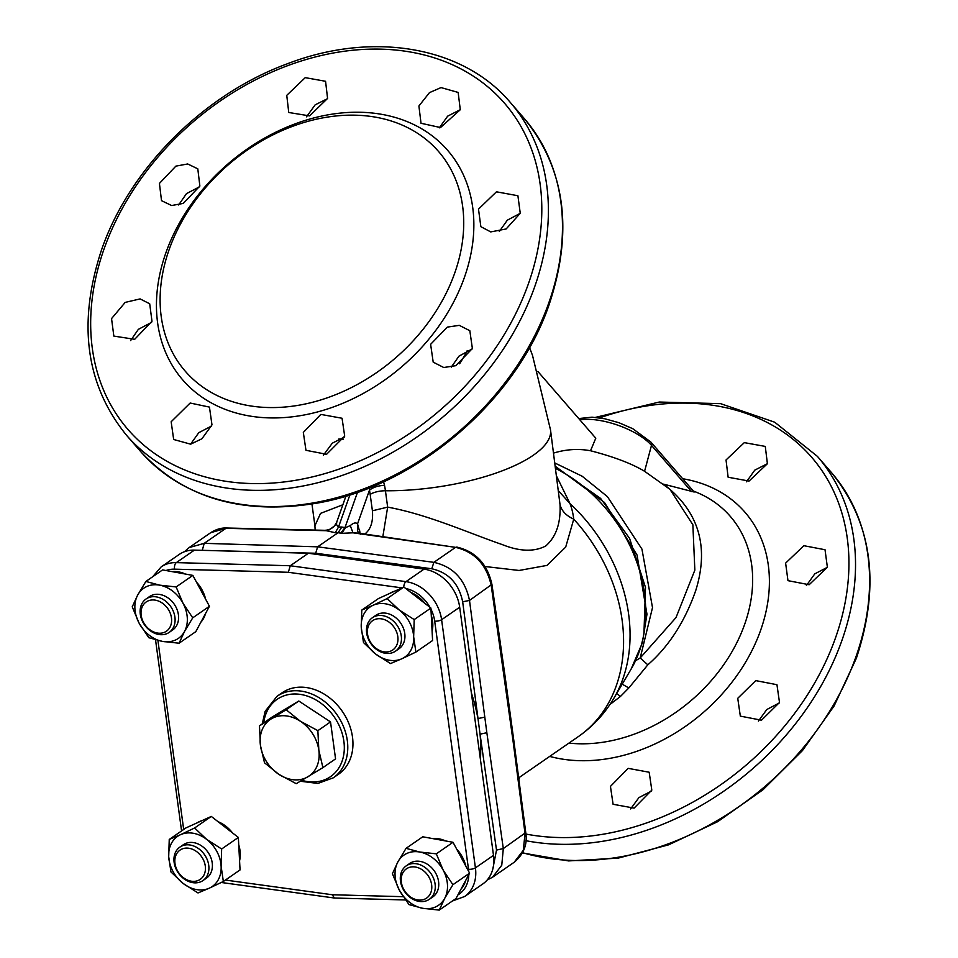 <?xml version="1.0" encoding="UTF-8"?>
<svg xmlns="http://www.w3.org/2000/svg" width="958" height="958" viewBox="0 0 958 958"><rect width="100%" height="100%" fill="white"/><g stroke="black" fill="none" stroke-linecap="round" stroke-linejoin="round"><path stroke-width="1.44" d="M556.909 476.844L569.974 503.573C571.734 507.92 572.992 513.105 573.746 519.152L565.699 547.078L546.97 565.412L519.08 570.465L485.119 566.525M492.771 869.241L496.507 850.081L480.054 734.163L462.666 601.792C458.906 583.578 448.607 572.573 431.771 568.765L315.685 553.245L197.085 550.191M317.098 765.897A34.284 26.956 -124.7 0 0 318.834 750.222L317.876 730.655L300.453 721.29A34.284 26.956 -124.7 0 0 271.258 718.871A34.284 26.956 -124.7 0 0 262.169 729.697A34.284 26.956 -124.7 0 0 260.432 745.384A34.284 26.956 -124.7 0 0 278.814 774.315A34.284 26.956 -124.7 0 0 308.009 776.734A34.284 26.956 -124.7 0 0 317.098 765.897M322.906 767.621L318.834 750.222A34.284 26.956 -124.7 0 0 300.453 721.29L286.155 709.758L259.474 725.829L260.432 745.384L264.504 762.784L278.814 774.315L296.226 783.68L322.906 767.621L335.563 758.88L330.522 721.913L317.876 730.655M429.328 899.299L432.824 896.892A20.322 15.975 -124.7 0 0 438.692 882.713A20.322 15.975 -124.7 0 0 427.759 864.511A20.322 15.975 -124.7 0 0 409.713 863.457L406.228 865.864A20.322 15.975 -124.7 0 0 400.36 880.043A20.322 15.975 -124.7 0 0 411.293 898.245A20.322 15.975 -124.7 0 0 429.328 899.299A20.322 15.975 -124.7 0 0 435.207 885.12A20.322 15.975 -124.7 0 0 424.262 866.918A20.322 15.975 -124.7 0 0 406.228 865.864M401.246 881.252A17.783 13.975 -124.7 0 0 417.868 899.969A17.783 13.975 -124.7 0 0 431.735 885.695A17.783 13.975 -124.7 0 0 415.113 866.978A17.783 13.975 -124.7 0 0 401.246 881.252M392.397 873.72L399.306 890.114A30.476 23.962 55.3 0 1 397.845 861.984A30.476 23.962 55.3 0 1 419.796 852.033A30.476 23.962 55.3 0 1 443.231 870.235L452.906 884.713L444.692 898.365A30.476 23.962 55.3 0 1 422.741 908.304L408.994 904.603L399.306 890.114A30.476 23.962 -124.7 0 0 422.741 908.304L439.243 910.1L444.692 898.365A30.476 23.962 55.3 0 0 443.231 870.235L436.309 853.829L419.796 852.033L406.06 848.333L397.845 861.984L392.397 873.72M439.243 910.1L455.948 898.556L469.612 873.169L453.014 842.286L422.753 836.789L406.06 848.333M432.357 838.525A30.476 23.962 55.3 0 1 445.578 840.932M456.631 849.028A30.476 23.962 55.3 0 1 462.343 857.015A30.476 23.962 55.3 0 1 465.78 866.032M453.014 842.286L436.309 853.829M469.612 873.169L452.906 884.713M465.684 880.474A30.476 23.962 55.3 0 1 461.026 889.12M372.411 617.73L375.895 615.311A20.322 15.975 55.3 0 1 385.882 613.18A20.322 15.975 55.3 0 1 403.534 628.592A20.322 15.975 55.3 0 1 399.007 648.746L395.522 651.153A20.322 15.975 -124.7 0 0 400.037 630.999A20.322 15.975 -124.7 0 0 382.398 615.587A20.322 15.975 -124.7 0 0 372.411 617.73A20.322 15.975 -124.7 0 0 367.884 637.884A20.322 15.975 -124.7 0 0 385.535 653.296A20.322 15.975 -124.7 0 0 395.522 651.153M384.05 651.835A17.783 13.975 -124.7 0 0 397.917 637.549A17.783 13.975 -124.7 0 0 381.296 618.832A17.783 13.975 -124.7 0 0 367.429 633.118A17.783 13.975 -124.7 0 0 384.05 651.835M390.529 663.559L401.821 658.781A30.476 23.962 55.3 0 1 375.62 654.015A30.476 23.962 55.3 0 1 361.25 627.262A30.476 23.962 55.3 0 1 373.081 605.288L387.14 598.582L399.282 610.042A30.476 23.962 55.3 0 1 413.652 636.795L415.892 652.075L401.821 658.781A30.476 23.962 -124.7 0 0 413.652 636.795L414.191 619.587L399.282 610.042A30.476 23.962 55.3 0 0 373.081 605.288L361.789 610.066L361.25 627.262L363.489 642.555L375.62 654.015L390.529 663.559M415.892 652.075L432.585 640.531L430.896 608.043L403.845 587.038L378.494 598.522L361.789 610.066M389.643 593.469A30.476 23.962 55.3 0 1 392.205 592.068A30.476 23.962 55.3 0 1 394.971 591.062M403.845 587.038L387.14 598.582M430.896 608.043L414.191 619.587M410.611 592.295A30.476 23.962 55.3 0 1 425.041 603.504M431.28 615.383A30.476 23.962 55.3 0 1 432.106 631.382M330.522 721.913L298.8 701.016L286.155 709.758M259.474 725.829L272.12 717.075L298.8 701.016M300.417 781.249L317.864 783.428L333.3 777.824L338.461 774.256A49.529 38.931 -124.7 0 0 349.981 759.658A49.529 38.931 -124.7 0 0 334.821 702.43A49.529 38.931 -124.7 0 0 282.143 692.766L276.97 696.334L265.138 711.315L262.264 723.889M169.159 632.412L172.656 629.993A20.322 15.975 -124.7 0 0 178.523 615.814A20.322 15.975 -124.7 0 0 167.578 597.624A20.322 15.975 -124.7 0 0 149.544 596.571L146.059 598.978A20.322 15.975 -124.7 0 0 140.179 613.156A20.322 15.975 -124.7 0 0 151.125 631.358A20.322 15.975 -124.7 0 0 169.159 632.412A20.322 15.975 -124.7 0 0 175.039 618.233A20.322 15.975 -124.7 0 0 164.093 600.031A20.322 15.975 -124.7 0 0 146.059 598.978M171.566 618.808A17.783 13.975 -124.7 0 0 154.945 600.091A17.783 13.975 -124.7 0 0 141.065 614.365A17.783 13.975 -124.7 0 0 157.687 633.082A17.783 13.975 -124.7 0 0 171.566 618.808M192.738 617.826L183.05 603.336A30.476 23.962 55.3 0 1 184.523 631.478A30.476 23.962 55.3 0 1 162.561 641.417A30.476 23.962 55.3 0 1 139.138 623.227L132.228 606.821L137.677 595.086A30.476 23.962 55.3 0 1 159.627 585.146L176.14 586.943L183.05 603.336A30.476 23.962 -124.7 0 0 159.627 585.146L145.879 581.446L137.677 595.086A30.476 23.962 55.3 0 0 139.138 623.227L148.825 637.705L162.561 641.417L179.074 643.213L184.523 631.478L192.738 617.826L209.443 606.282L192.845 575.399L162.585 569.902L145.879 581.446M196.462 582.129A30.476 23.962 55.3 0 1 202.174 590.128A30.476 23.962 55.3 0 1 205.611 599.145M205.515 613.575A30.476 23.962 55.3 0 1 200.857 622.233M179.074 643.213L195.779 631.669L209.443 606.282M192.845 575.399L176.14 586.943M172.189 571.639A30.476 23.962 55.3 0 1 185.409 574.046M401.965 587.889L288.334 572.285L290.274 565.747L405.964 581.638A38.104 29.949 55.3 0 1 441.602 619.718L475.419 867.852A38.104 29.949 55.3 0 1 464.63 896.508L452.416 900.999M405.485 899.969L334.366 898.017L332.27 894.748L403.234 896.688M152.633 576.776L161.136 566.932L179.23 554.442A38.104 29.949 55.3 0 1 194.402 550.12L308.356 553.245L424.047 569.136A38.104 29.949 55.3 0 1 459.684 607.216L493.502 855.362A38.104 29.949 55.3 0 1 482.724 884.006L464.63 896.508M308.356 553.245L290.274 565.747L176.32 562.621A5.077 2.718 91.6 0 0 174.596 569.16A33.015 25.95 -124.7 0 0 166.033 570.525M197.097 822.874A30.476 23.962 55.3 0 1 199.659 821.461A30.476 23.962 55.3 0 1 202.437 820.455M218.065 821.689A30.476 23.962 55.3 0 1 232.507 832.897M238.734 844.776A30.476 23.962 55.3 0 1 239.572 860.775M202.976 880.558L206.461 878.139A20.322 15.975 -124.7 0 0 210.988 857.985A20.322 15.975 -124.7 0 0 193.336 842.573A20.322 15.975 -124.7 0 0 183.361 844.705L179.864 847.123A20.322 15.975 -124.7 0 0 175.35 867.277A20.322 15.975 -124.7 0 0 192.989 882.689A20.322 15.975 -124.7 0 0 202.976 880.558A20.322 15.975 -124.7 0 0 207.503 860.392A20.322 15.975 -124.7 0 0 189.852 844.98A20.322 15.975 -124.7 0 0 179.864 847.123M188.762 848.237A17.783 13.975 -124.7 0 0 174.883 862.511A17.783 13.975 -124.7 0 0 191.504 881.228A17.783 13.975 -124.7 0 0 205.383 866.954A17.783 13.975 -124.7 0 0 188.762 848.237M194.606 827.987L180.535 834.681A30.476 23.962 55.3 0 1 206.736 839.447A30.476 23.962 55.3 0 1 221.118 866.188A30.476 23.962 55.3 0 1 209.287 888.174L197.995 892.952L183.086 883.408A30.476 23.962 55.3 0 1 168.704 856.668L169.243 839.459L180.535 834.681A30.476 23.962 -124.7 0 0 168.704 856.668L170.943 871.948L183.086 883.408A30.476 23.962 55.3 0 0 209.287 888.174L223.346 881.48L221.118 866.188L221.645 848.992L206.736 839.447L194.606 827.987L211.299 816.432L185.948 827.916L169.243 839.459M223.346 881.48L240.051 869.936L238.35 837.448L211.299 816.432M238.35 837.448L221.645 848.992M578.752 418.562L592.032 417.173L604.785 418.766L618.892 422.694L632.759 428.693L650.877 442.069L694.203 492.029L663.595 484.161C698.645 511.033 709.387 546.395 695.831 590.248C684.97 621.467 668.959 646.327 647.824 664.828L628.819 687.964L620.497 696.406L609.923 704.513M537.845 371.429L595.792 438.201L590.523 450.751A275.066 142.898 94.7 0 0 553.676 453.062M635.585 660.721L640.207 657.966L676.025 617.551L694.849 570.118L692.862 524.745L669.929 489.31L644.578 471.288C631.813 463.612 613.791 456.762 590.523 450.751M345.419 527.666L341.814 533.319L338.054 532.72L341.85 527.044L345.419 527.666L350.257 525.631C353.418 522.829 355.849 522.242 357.538 523.882L360.424 534.396M336.821 521.835L336.438 524.493L338.509 527.032L335.276 532.708L324.511 530.301L226.89 528.014L210.688 532.696L189.133 547.581L204.234 543.33L317.637 546.826L315.685 553.245M340.677 533.163L345 527.571L357.49 492.292M336.438 524.493L328.031 530.744L225.92 528.337L204.234 543.33L202.425 549.772M345.946 496.052L336.821 521.847C334.414 527.367 330.306 530.181 324.511 530.301M335.276 532.708L338.054 532.72L317.637 546.826L433.878 562.346C453.182 566.669 465.061 579.362 469.504 600.427L486.844 732.714L503.309 848.572L501.764 865.218L492.64 877.157L514.183 862.26L523.296 850.321L525.032 833.568L513.189 742.079L491.214 585.422C486.496 564.549 474.605 551.868 455.565 547.353L359.609 533.283L357.442 531.283L359.238 533.211L352.987 532.816L350.257 525.631M357.442 531.283L357.538 523.882L369.465 490.197L369.453 487.814M358.508 532.564L359.921 531.103M365.812 534.121L365.681 533.319C371.009 528.624 373.249 521.116 372.411 510.782L370.171 494.424A44.068 22.896 94.7 0 0 369.465 490.197C373.153 487.251 378.171 485.634 384.517 485.347A56.57 29.387 -85.3 0 1 385.427 490.771L387.655 507.129L382.865 536.492M529.534 347.538L532.528 355.466L550.527 429.974L560.011 504.483C560.909 522.972 556.155 536.815 545.737 545.988C534.145 552.036 519.607 551.557 502.148 544.539C469.492 533.355 427.855 514.458 387.655 507.129L372.411 510.782M383.547 481.754L384.517 485.347M430.621 344.329L433.196 362.148L443.746 367.513L455.828 365.669L472.378 348.496L469.827 330.714L459.289 325.349L447.326 327.109L430.621 344.329M478.497 209.119L480.856 226.675L490.747 231.908L506.159 228.95L520.254 213.287L517.907 195.743L496.448 191.804L478.497 209.119M418.909 106.003L421.017 123.271L440.5 127.546L460.283 109.727L458.152 92.423L441.027 87.585L429.459 92.639L418.909 106.003M286.753 95.345L288.753 112.493L309.578 115.894L327.576 98.434L325.564 81.286L305.255 77.646L286.753 95.345M159.423 183.409L161.519 200.665L171.626 205.527L183.277 203.407L199.863 186.044L197.803 168.836L187.684 163.962L175.877 166.129L159.423 183.409M111.547 318.607L113.846 336.09L134.671 339.312L151.987 321.253L149.699 303.782L140.119 298.908L125.175 302.405L111.547 318.607M171.159 421.76L173.673 439.494L190.654 444.177L201.91 438.776L211.981 424.861L209.443 407.09L190.151 403.031L171.159 421.76M303.327 432.417L305.961 450.296L326.582 454.296L344.688 436.141L342.054 418.251L320.846 414.407L303.327 432.417M779.501 702.477L761.502 720.2L740.33 716.129L737.744 698.31L755.754 680.611L776.95 684.707L779.501 702.477M827.377 567.268L809.139 584.727L787.967 580.656L785.62 563.112L803.882 545.701L825.03 549.736L827.377 567.268M767.406 463.708L749.072 481.06L728.128 477.24L726.032 459.984L744.318 442.632L765.274 446.416L767.406 463.708M651.811 790.122L634.1 808.121L613.084 804.277L610.45 786.398L628.161 768.352L649.177 772.232L651.811 790.122M454.679 273.186A167.638 127.749 139.1 0 1 260.313 407.102A167.638 127.749 139.1 0 1 169.159 249.535A167.638 127.749 139.1 0 1 363.525 115.619A167.638 127.749 139.1 0 1 454.679 273.186M464.391 277.449A175.266 133.545 139.1 0 1 261.199 417.449A175.266 133.545 139.1 0 1 165.914 252.732A175.266 133.545 139.1 0 1 369.105 112.721A175.266 133.545 139.1 0 1 464.391 277.449M555.029 463.073L582.129 476.21L607.396 496.615L641.932 549.066L652.506 607.623L640.207 657.966L647.824 664.828M616.641 693.568L620.497 696.406M767.418 463.672L754.772 470.139L746.45 481.814M827.365 567.316L814.791 573.854L806.432 585.494M492.64 877.157L487.143 880.043M486.844 732.714L480.054 734.163A166.273 130.683 55.3 0 1 480.413 759.335M484.724 717.147L477.934 718.572A166.273 130.683 55.3 0 0 471.36 692.885M184.511 551.688L189.133 547.581M504.195 676.109L504.902 675.055L491.921 584.332C487.323 563.927 475.587 551.497 456.715 547.054L456.715 547.054M513.189 742.079L513.895 741.049L504.902 675.055M555.784 468.534A137.665 108.194 55.3 0 1 631.106 669.115L613.827 698.334A152.777 120.073 55.3 0 0 569.974 503.573L558.873 491.274M560.011 504.483C561.472 510.758 566.058 515.644 573.746 519.152A154.945 121.774 -124.7 0 1 578.249 736.666L518.733 777.8M643.956 633.346L645.5 587.434L629.586 538.396L600.606 498.411L555.544 466.797M451.29 367.106L458.978 356.148L472.222 348.916M190.594 444.165L198.785 432.681L211.562 426.023M323.397 455.194L332.318 443.171L344.377 437.04M130.635 340.569L138.359 329.348L151.58 322.355M311.949 504.004L314.919 525.75L320.559 513.368L342.868 504.758M499.298 231.525L507.321 220.184L520.242 213.311M306.512 116.84L315.158 104.841L327.48 98.686M178.655 204.964L186.475 193.636L199.587 186.774M439.315 127.857L447.649 116.157L460.295 109.679M779.333 702.921L766.783 709.531L758.425 721.075M651.488 791.045L638.926 797.607L630.615 808.947M519.595 777.201L519.104 778.842M333.3 777.824A49.529 38.931 -124.7 0 0 344.808 763.227A49.529 38.931 -124.7 0 0 329.648 705.998A49.529 38.931 -124.7 0 0 276.97 696.334M301.926 780.363A46.99 36.931 -124.7 0 0 341.491 762.784A46.99 36.931 -124.7 0 0 318.679 701.639A46.99 36.931 -124.7 0 0 266.204 713.171A46.99 36.931 -124.7 0 0 263.701 722.895M288.334 572.285L174.596 569.16M403.773 587.074A5.077 2.551 -82.2 0 1 405.964 581.638L424.047 569.136M161.136 566.932A38.104 29.949 55.3 0 1 176.32 562.621L194.402 550.12M468.737 871.552A33.015 25.95 -124.7 0 0 468.51 869.289L434.692 621.143A5.077 1.7 -7.8 0 0 441.602 619.718L459.684 607.216M434.692 621.143A33.015 25.95 -124.7 0 0 430.956 609.192M429.962 607.324A33.015 25.95 -124.7 0 0 405.689 588.475M157.914 640.435L183.685 829.484M468.51 869.289A5.077 1.7 -7.8 0 0 475.419 867.852L493.502 855.362M457.9 894.928A33.015 25.95 -124.7 0 0 468.809 874.666M225.393 880.055L332.27 894.748M650.877 442.069A5.077 3.868 139.1 0 1 651.488 445.374A46.128 17.831 -160.5 0 0 579.889 419.879M691.508 491.514L651.488 445.374L644.578 471.288M349.909 494.831L338.509 527.032L341.85 527.044M364.735 533.965L365.681 533.319M550.527 429.974A123.187 41.302 172.2 0 1 385.427 490.771A12.705 4.263 -7.8 0 0 370.171 494.424M510.255 102.374L524.325 118.588A254.002 193.552 139.1 0 1 548.766 302.968A254.002 193.552 139.1 0 1 359.693 490.412A254.002 193.552 139.1 0 1 140.622 451.505L126.54 435.291A254.002 193.552 139.1 0 0 345.622 474.198A254.002 193.552 139.1 0 0 534.696 286.741A254.002 193.552 139.1 0 0 510.255 102.374C462.822 46.176 372.303 30.943 287.101 63.875C203.803 94.411 129.438 168.824 101.644 249.583C77.335 322.954 85.633 384.865 126.54 435.291M528.361 283.915A249.104 189.816 139.1 0 1 239.56 482.904A249.104 189.816 139.1 0 1 104.123 248.781A249.104 189.816 139.1 0 1 392.936 49.792A249.104 189.816 139.1 0 1 528.361 283.915M622.197 684.168L628.819 687.964M693.364 491.047A148.885 113.451 139.1 0 1 744.617 624.46A148.885 113.451 139.1 0 1 568.932 743.097M682.683 478.737A162.68 123.953 139.1 0 1 760.616 630.328A162.68 123.953 139.1 0 1 549.676 756.401M599.636 417.88A249.104 189.816 139.1 0 1 835.496 637.896A249.104 189.816 139.1 0 1 525.906 834.059M595.469 417.389L659.284 402.037L720.584 403.653L774.699 422.203L817.378 456.355A254.002 193.552 139.1 0 1 841.819 640.734A254.002 193.552 139.1 0 1 525.918 840.705M817.378 456.355L831.46 472.581A254.002 193.552 139.1 0 1 855.889 656.949A254.002 193.552 139.1 0 1 522.541 852.668M513.895 741.049L525.75 832.562L503.309 848.572L496.507 850.081M491.921 584.332L469.504 600.427L462.666 601.792M341.814 533.319L352.987 532.816L455.565 547.353L433.878 562.346L431.771 568.765M459.624 363.765A125.486 95.62 -40.9 0 0 467.205 350.664M343.455 439.171A123.187 93.872 139.1 0 1 338.737 439.063M325.995 454.499A123.187 93.872 139.1 0 1 324.079 453.613M181.577 830.933L155.531 639.824M334.366 898.017L221.298 882.486M524.325 118.588C565.244 169.027 573.543 230.926 549.233 304.309C516.494 401.067 415.988 486.76 315.733 503.357C241.859 515.212 183.481 497.932 140.622 451.505M831.46 472.581C872.367 523.008 880.665 584.919 856.356 658.29L834.071 706.046L802.457 750.569L763.035 789.727L717.698 821.665L668.6 844.848L618.09 858.152L568.573 860.919L522.397 852.955M210.688 532.696C216.197 529.235 221.597 527.678 226.89 528.014M525.75 832.562C527.619 844.357 523.763 854.261 514.183 862.272M613.827 698.334C604.702 713.722 592.846 726.487 578.249 736.666M555.496 466.438L604.438 502.435L637.034 554.981L646.973 614.222L642.315 642.95L631.106 669.115M314.919 525.75L315.146 530.049"/></g></svg>
